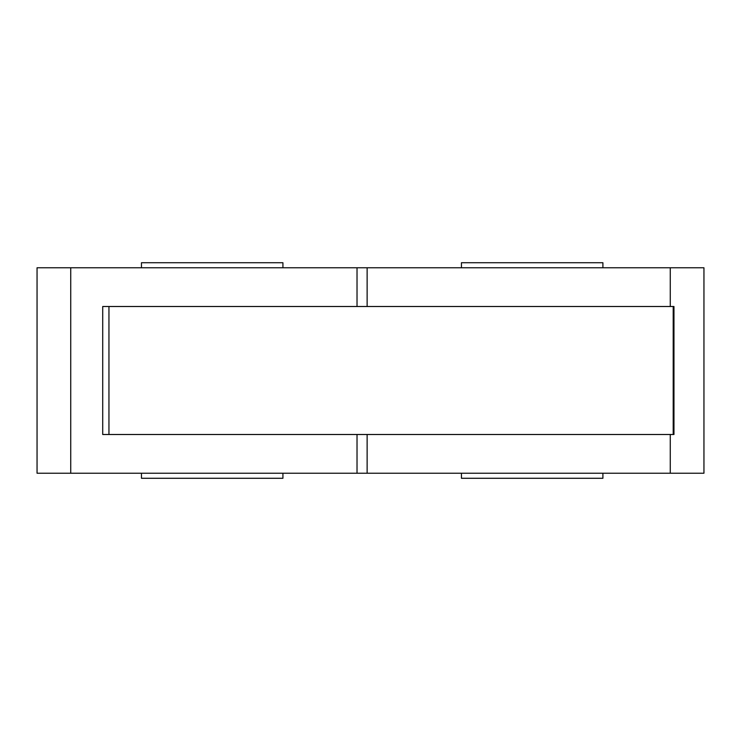 <?xml version="1.0" encoding="UTF-8"?>
<svg xmlns="http://www.w3.org/2000/svg" width="741" height="741" viewBox="0 0 741 741"><rect width="100%" height="100%" fill="white"/><g stroke="black" fill="none" stroke-linecap="round" stroke-linejoin="round"><path stroke-width="1.11" d="M357.023 306.505L357.023 267.77L37.05 267.77L37.05 473.23L703.95 473.23L703.95 267.77L670.272 267.77L670.272 306.505M357.023 434.495L357.023 473.23M357.023 267.77L670.272 267.77M367.128 267.77L367.128 306.505M367.128 434.495L367.128 473.23M108.946 306.505L673.958 306.505L673.958 434.495L102.712 434.495L102.712 306.505L108.946 306.505L108.946 434.495M602.905 267.77L602.905 262.722L461.439 262.722L461.439 267.77M282.923 267.77L282.923 262.722L141.466 262.722L141.466 267.77M602.905 473.23L602.905 478.278L461.439 478.278L461.439 473.23M282.923 473.23L282.923 478.278L141.466 478.278L141.466 473.23M673.208 306.505L673.208 434.495M70.728 267.77L70.728 473.23M670.272 434.495L670.272 473.23"/></g></svg>
